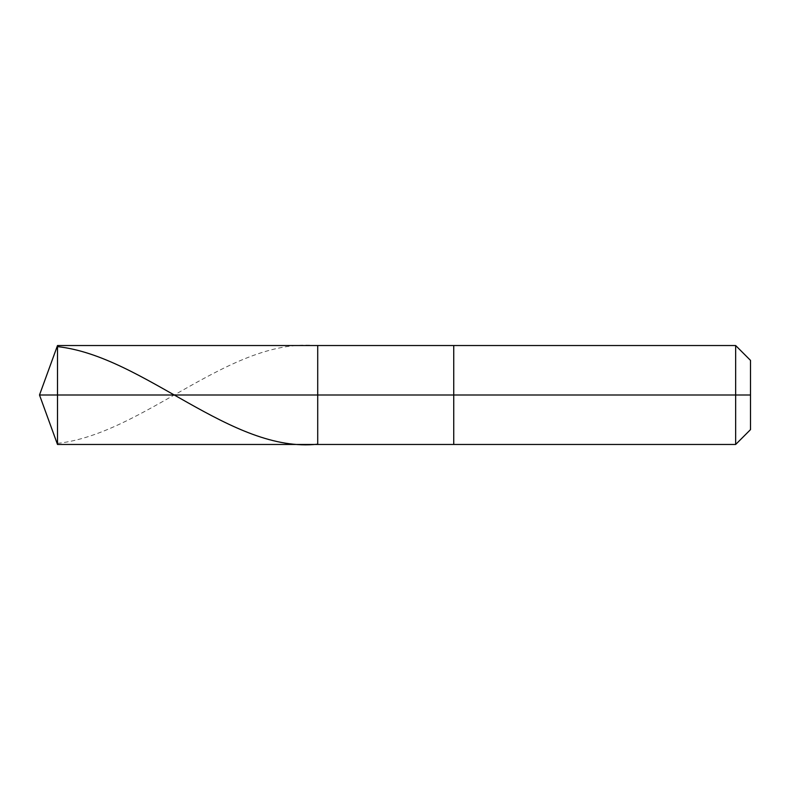 <?xml version="1.0" encoding="UTF-8"?>
<svg xmlns="http://www.w3.org/2000/svg" width="790" height="790" viewBox="0 0 790 790"><rect width="100%" height="100%" fill="white"/><g stroke="black" fill="none" stroke-linecap="round" stroke-linejoin="round"><path stroke-width="0.59" stroke-dasharray="3.95 2.96" d="M317.718 395L317.718 345.536L317.718 444.464L317.718 395L57.502 395L57.502 444.464L57.502 395L39.5 395L57.502 395L57.502 444.464L57.502 345.536L57.502 395L57.502 345.536L57.502 395L317.718 395L317.718 444.464L317.718 345.536L317.718 444.464L317.718 345.536L317.718 395L317.718 345.536L317.718 395L453.737 395L453.737 444.464L453.737 345.536L453.737 395L317.718 395M750.5 395L750.5 360.378L750.5 429.622L750.5 360.378L750.5 395L735.658 395L735.658 444.464L735.658 395L453.737 395L453.737 345.536L453.737 395L735.658 395L735.658 444.464L735.658 345.536L735.658 395L735.658 345.536L735.658 395L750.5 395M57.502 443.378C144.244 433.829 230.976 336.273 317.718 345.813"/><path stroke-width="1.19" d="M57.502 395L57.502 444.464L57.502 395L57.502 444.464L57.502 395L317.718 395L317.718 444.464L317.718 345.536L317.718 444.464L317.718 395L453.737 395L453.737 444.464L453.737 395L453.737 444.464L453.737 395L735.658 395L735.658 444.464L735.658 345.536L735.658 395L735.658 345.536L735.658 395L750.5 395L750.5 429.622L750.5 360.378L750.5 395L453.737 395L453.737 345.536L453.737 395L453.737 345.536L453.737 395L317.718 395L317.718 345.536L317.718 395L57.502 395L57.502 345.536L57.502 395L57.502 345.536L57.502 395L39.5 395L57.502 395M57.502 346.622C144.244 356.172 230.976 453.727 317.718 444.187M750.5 429.622L735.658 444.464L57.502 444.464L39.5 395L57.502 345.536L735.658 345.536L750.5 360.378"/></g></svg>

